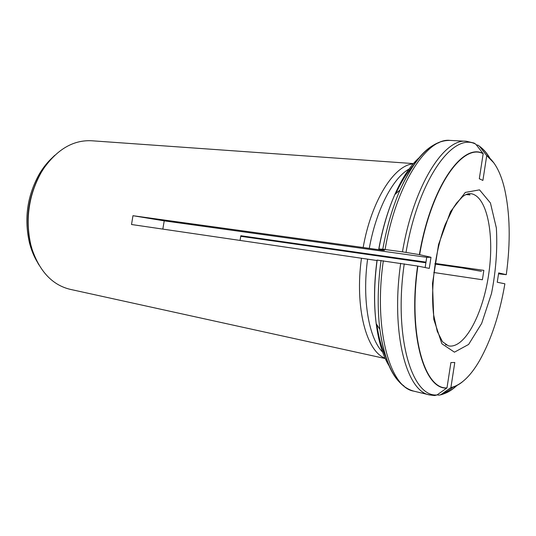 <?xml version="1.0" encoding="UTF-8"?>
<svg xmlns="http://www.w3.org/2000/svg" width="536" height="536" viewBox="0 0 536 536"><rect width="100%" height="100%" fill="white"/><g stroke="black" fill="none" stroke-linecap="round" stroke-linejoin="round"><path stroke-width="0.8" d="M385.103 249.468C396.104 184.324 427.051 137.343 450.079 140.412L466.414 141.269C444.016 138.201 413.558 185.831 402.469 251.853L382.791 249.207L378.785 248.999L384.493 250.345L382.483 250.238L363.153 247.505C371.361 200.678 394.201 165.041 413.135 163.895M369.284 248.409C376.084 210.025 392.868 177.992 409.095 169.014M411.246 167.875L412.01 167.527M402.469 251.853L419.648 254.66L430.998 257.287L426.723 257.314L164.217 220.852L132.962 215.707L131.528 224.51L367.602 259.143C362.001 299.818 368.942 338.343 382.63 352.125M466.414 141.269L474.025 143.038L475.841 144.244L483.177 153.685C462.642 142.697 430.931 187.439 419.648 254.66M385.049 358.175C366.43 351.576 354.571 307.456 361.472 258.211M385.002 354.376L384.366 353.827M389.391 366.309C383.019 356.313 378.617 342.089 376.185 323.63C373.719 304.093 374.007 282.914 377.043 260.081L417.872 266.077C408.124 333.68 424.331 389.592 446.99 387.897L450.903 362.57L454.783 362.49L450.903 387.575C460.98 385.183 470.534 376.185 479.573 360.581C491.237 339.77 499.679 314.176 504.885 283.799L497.24 282.244L498.674 272.911L506.286 274.673C510.694 242.011 510.084 213.241 504.463 188.35C500.584 172.324 494.668 161.416 486.728 155.614L482.896 180.438L479.305 178.743L483.177 153.685M434.649 395.568L437.048 394.938L446.99 387.897M376.982 260.523L367.602 259.143M437.162 394.858L439.091 395.186L441.041 394.55L450.903 387.575M434.91 264.06L462.005 267.9L481.375 271.33M413.397 163.587L91.643 140.76C73.606 139.856 57.7 148.988 43.925 168.163C28.716 190.32 23.852 223.981 32.167 249.542C39.945 271.826 52.615 285.092 70.169 289.333L385.223 358.544M446.079 344.983L446.836 344.882L445.476 344.608M426.723 257.314L425.142 267.558M162.83 229.1L164.217 220.852M435.011 263.411L483.847 270.365L482.4 279.759L433.778 272.502M426.02 262.131L240.838 235.74L240.061 240.416M467.941 193.824L470.038 194.903L465.938 194.535M498.534 273.822L506.286 274.673M476.357 144.908L478.032 145.202L479.439 146.254L486.728 155.614M417.872 266.077L429.276 268.395L430.998 257.287M363.153 247.505L132.962 215.707M425.919 262.781L240.744 236.302M483.037 153.484C462.461 142.469 430.683 187.272 419.38 254.62M395.782 193.704C401.33 181.657 407.313 172.083 413.732 164.974M475.841 144.244C453.409 131.554 418.254 179.332 406.027 252.396M378.892 248.999C382.543 228.745 387.856 210.581 394.844 194.514C402.409 177.503 410.656 165.108 419.594 157.323M382.791 249.207C386.737 227.157 392.473 207.432 400.01 190.019C412.271 162.998 425.316 147.199 439.145 142.616M417.604 266.03C407.836 333.76 424.09 389.759 446.79 388.044M385.927 357.311C381.786 348.681 378.758 337.801 376.848 324.675M400.68 263.29C390.637 332.501 406.435 391.669 429.745 394.965L413.839 391.159C389.9 387.669 373.418 329.05 383.334 260.757M404.245 263.839C393.558 337.298 412.063 397.531 437.048 394.938M403.97 385.954C392.01 377.646 383.977 358.792 379.863 329.406L376.185 323.63C373.793 304.16 374.115 282.981 377.15 260.087M413.839 391.159C396.58 386.436 385.257 365.853 379.863 329.406C377.31 308.327 377.699 285.34 381.029 260.449M450.709 387.722C454.595 386.945 458.488 385.002 462.374 381.893M441.651 394.114C445.496 392.707 449.315 390.342 453.101 387.019M441.041 394.55C446.414 393.431 451.754 390.369 457.054 385.371M38.947 264.965C35.416 258.962 32.709 252.242 30.82 244.798C25.152 219.318 28.643 195.158 41.299 172.324C45.212 165.725 49.714 160.043 54.799 155.293M450.381 346.109C466.628 346.243 484.021 310.579 489.067 271.625C494.36 232.691 486.601 195.285 470.461 193.623C468.096 193.496 465.483 194.501 462.615 196.645L456.538 203.124L453.195 208.095L445.182 224.651C435.125 251.223 430.435 288.127 433.611 314.759L437.262 331.355L442.535 341.787L448.451 345.901L450.381 346.109M494.004 163.044L486.588 155.42M28.308 228.571C27.135 214.313 29.132 200.518 34.291 187.178M489.891 158.2C486.822 152.948 483.338 148.968 479.439 146.254M37.44 262.265C33.935 256.436 31.256 249.89 29.406 242.607C24.026 218.494 27.329 195.633 39.322 174.026C43.155 167.574 47.577 162.046 52.588 157.45M454.448 352.172L468.618 344.447L481.67 323.402L491.492 293.534C495.954 270.841 497.576 248.992 496.356 227.981L490.427 202.963L479.526 189.865L465.295 192.424L450.508 211.666L438.555 244.483L432.485 283.551L433.798 319.389L441.872 343.743L454.448 352.172M378.785 248.992C382.429 228.785 387.783 210.628 394.844 194.514L400.01 190.019C415.5 156.592 432.19 140.057 450.079 140.412M429.745 394.965L434.642 395.568M440.317 394.938C445.925 393.571 451.372 390.449 456.665 385.572M43.925 168.163L41.299 172.324L39.322 174.026C27.289 195.627 23.986 218.487 29.406 242.607L30.82 244.798L32.167 249.542M479.264 146.053C483.137 148.948 486.574 152.894 489.569 157.899"/></g></svg>
